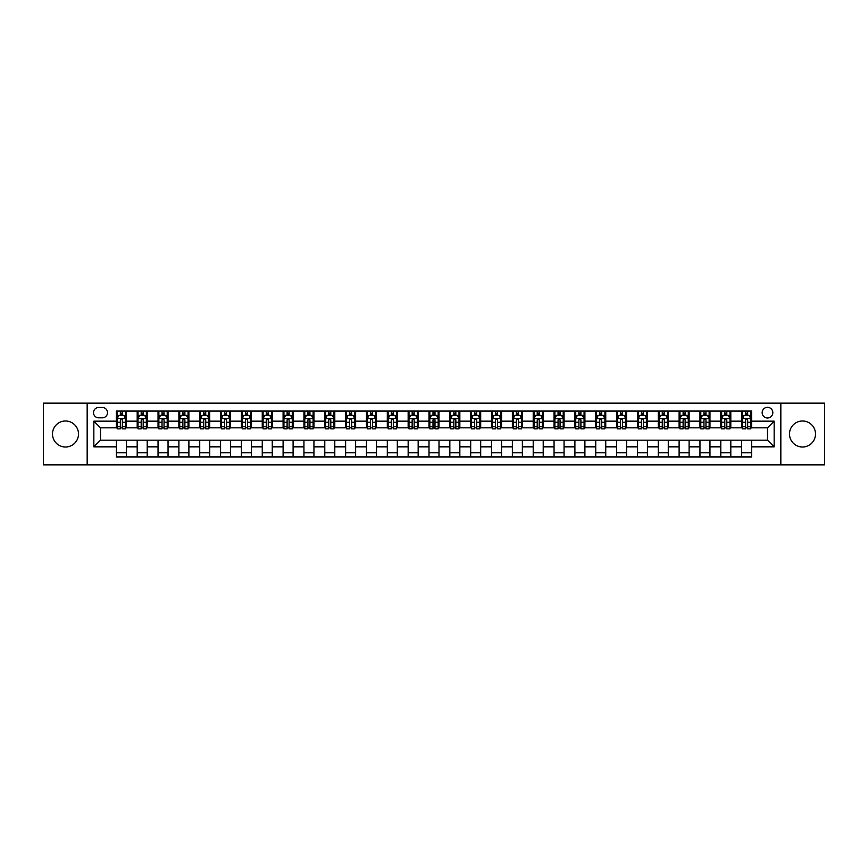 <?xml version="1.0" encoding="UTF-8"?>
<svg xmlns="http://www.w3.org/2000/svg" width="868" height="868" viewBox="0 0 868 868"><rect width="100%" height="100%" fill="white"/><g stroke="black" fill="none" stroke-linecap="round" stroke-linejoin="round"><path stroke-width="1.3" d="M802.509 420.991A13.009 13.009 0 0 0 789.5 434A13.009 13.009 0 0 0 802.509 447.009A13.009 13.009 0 0 0 815.508 434A13.009 13.009 0 0 0 802.509 420.991M65.491 420.991A13.009 13.009 0 0 0 52.492 434A13.009 13.009 0 0 0 65.491 447.009A13.009 13.009 0 0 0 78.5 434A13.009 13.009 0 0 0 65.491 420.991M767.486 407.32A5.338 5.338 0 0 0 762.158 412.658A5.338 5.338 0 0 0 767.486 417.996A5.338 5.338 0 0 0 772.824 412.658A5.338 5.338 0 0 0 767.486 407.32M780.831 464.847L824.6 464.847L824.6 403.153L780.831 403.153L780.831 464.847L87.169 464.847L87.169 403.153L43.4 403.153L43.4 464.847L87.169 464.847M98.681 417.823L102.348 417.823A5.165 5.165 0 0 0 107.513 412.658A5.165 5.165 0 0 0 102.348 407.483L98.681 407.483A5.165 5.165 0 0 0 93.505 412.658A5.165 5.165 0 0 0 98.681 417.823M780.831 403.153L87.169 403.153M116.355 446.836L93.842 446.836L93.842 421.164L116.355 421.164L116.355 427.826L100.514 427.826L100.514 440.174L116.355 440.174L116.355 456.926L751.645 456.926L751.645 440.174L767.486 440.174L767.486 427.826L751.645 427.826L751.645 421.164L774.158 421.164L774.158 446.836L751.645 446.836M751.645 421.164L751.645 411.074L116.355 411.074L116.355 421.164M741.641 411.074L741.641 427.826L742.476 427.826M745.645 427.826L747.652 427.826M750.82 427.826L751.645 427.826M741.641 427.826L729.977 427.826M720.798 411.074L720.798 427.826L721.634 427.826M724.802 427.826L726.809 427.826M720.798 427.826L709.134 427.826M699.955 411.074L699.955 427.826L700.791 427.826M703.959 427.826L705.966 427.826M699.955 427.826L688.281 427.826M679.112 411.074L679.112 427.826L679.948 427.826M683.116 427.826L685.123 427.826M679.112 427.826L667.438 427.826M658.269 411.074L658.269 427.826L659.105 427.826M662.273 427.826L664.27 427.826M658.269 427.826L646.595 427.826M637.427 411.074L637.427 427.826L638.262 427.826M641.43 427.826L643.427 427.826M637.427 427.826L625.752 427.826M616.584 411.074L616.584 427.826L617.419 427.826M620.587 427.826L622.584 427.826M616.584 427.826L604.909 427.826M595.741 411.074L595.741 427.826L596.576 427.826M599.745 427.826L601.741 427.826M595.741 427.826L584.066 427.826M574.898 411.074L574.898 427.826L575.734 427.826M578.902 427.826L580.898 427.826M574.898 427.826L563.224 427.826M554.055 411.074L554.055 427.826L554.891 427.826M558.059 427.826L560.055 427.826M554.055 427.826L542.381 427.826M533.212 411.074L533.212 427.826L534.048 427.826M537.216 427.826L539.212 427.826M533.212 427.826L521.538 427.826M512.37 411.074L512.37 427.826L513.205 427.826M516.373 427.826L518.37 427.826M512.37 427.826L500.695 427.826M491.527 411.074L491.527 427.826L492.362 427.826M495.53 427.826L497.527 427.826M491.527 427.826L479.852 427.826M470.684 411.074L470.684 427.826L471.519 427.826M474.688 427.826L476.684 427.826M470.684 427.826L459.009 427.826M449.841 411.074L449.841 427.826L450.676 427.826M453.845 427.826L455.841 427.826M449.841 427.826L438.166 427.826M428.998 411.074L428.998 427.826L429.834 427.826M433.002 427.826L434.998 427.826M428.998 427.826L417.324 427.826M408.155 411.074L408.155 427.826L408.991 427.826M412.159 427.826L414.155 427.826M408.155 427.826L396.481 427.826M387.312 411.074L387.312 427.826L388.148 427.826M391.316 427.826L393.312 427.826M387.312 427.826L375.638 427.826M366.47 411.074L366.47 427.826L367.305 427.826M370.473 427.826L372.47 427.826M366.47 427.826L354.795 427.826M345.627 411.074L345.627 427.826L346.462 427.826M349.63 427.826L351.627 427.826M345.627 427.826L333.952 427.826M324.784 411.074L324.784 427.826L325.619 427.826M328.788 427.826L330.784 427.826M324.784 427.826L313.109 427.826M303.941 411.074L303.941 427.826L304.776 427.826M307.945 427.826L309.941 427.826M303.941 427.826L292.266 427.826M283.098 411.074L283.098 427.826L283.934 427.826M287.102 427.826L289.098 427.826M283.098 427.826L271.424 427.826M262.255 411.074L262.255 427.826L263.091 427.826M266.259 427.826L268.255 427.826M262.255 427.826L250.581 427.826M241.412 411.074L241.412 427.826L242.248 427.826M245.416 427.826L247.413 427.826M241.412 427.826L229.738 427.826M220.57 411.074L220.57 427.826L221.405 427.826M224.573 427.826L226.57 427.826M220.57 427.826L208.895 427.826M199.727 411.074L199.727 427.826L200.562 427.826M203.73 427.826L205.727 427.826M199.727 427.826L188.052 427.826M178.884 411.074L178.884 427.826L179.719 427.826M182.877 427.826L184.884 427.826M178.884 427.826L167.209 427.826M158.041 411.074L158.041 427.826L158.866 427.826M162.034 427.826L164.041 427.826M158.041 427.826L146.367 427.826M137.198 411.074L137.198 427.826L138.023 427.826M141.191 427.826L143.198 427.826M137.198 427.826L125.524 427.826M116.355 427.826L117.18 427.826M120.348 427.826L122.355 427.826M116.355 440.174L126.359 440.174L126.359 456.926M751.645 440.174L126.359 440.174M126.359 411.074L126.359 427.826M116.355 415.24L117.18 415.24M120.348 415.24L122.355 415.24M125.524 415.24L126.359 415.24M116.355 452.76L126.359 452.76M137.198 440.174L137.198 456.926M147.202 411.074L147.202 427.826M137.198 415.24L138.023 415.24M141.191 415.24L143.198 415.24M146.367 415.24L147.202 415.24M147.202 440.174L147.202 456.926M137.198 452.76L147.202 452.76M158.041 440.174L158.041 456.926M168.045 440.174L168.045 456.926M158.041 452.76L168.045 452.76M168.045 411.074L168.045 427.826M158.041 415.24L158.866 415.24M162.034 415.24L164.041 415.24M167.209 415.24L168.045 415.24M178.884 440.174L178.884 456.926M188.888 440.174L188.888 456.926M178.884 452.76L188.888 452.76M188.888 411.074L188.888 427.826M178.884 415.24L179.719 415.24M182.877 415.24L184.884 415.24M188.052 415.24L188.888 415.24M199.727 440.174L199.727 456.926M209.731 440.174L209.731 456.926M199.727 452.76L209.731 452.76M209.731 411.074L209.731 427.826M199.727 415.24L200.562 415.24M203.73 415.24L205.727 415.24M208.895 415.24L209.731 415.24M220.57 440.174L220.57 456.926M230.573 440.174L230.573 456.926M220.57 452.76L230.573 452.76M230.573 411.074L230.573 427.826M220.57 415.24L221.405 415.24M224.573 415.24L226.57 415.24M229.738 415.24L230.573 415.24M241.412 440.174L241.412 456.926M251.416 440.174L251.416 456.926M241.412 452.76L251.416 452.76M251.416 411.074L251.416 427.826M241.412 415.24L242.248 415.24M245.416 415.24L247.413 415.24M250.581 415.24L251.416 415.24M262.255 440.174L262.255 456.926M272.259 440.174L272.259 456.926M262.255 452.76L272.259 452.76M272.259 411.074L272.259 427.826M262.255 415.24L263.091 415.24M266.259 415.24L268.255 415.24M271.424 415.24L272.259 415.24M283.098 440.174L283.098 456.926M293.102 440.174L293.102 456.926M283.098 452.76L293.102 452.76M293.102 411.074L293.102 427.826M283.098 415.24L283.934 415.24M287.102 415.24L289.098 415.24M292.266 415.24L293.102 415.24M303.941 440.174L303.941 456.926M313.945 440.174L313.945 456.926M303.941 452.76L313.945 452.76M313.945 411.074L313.945 427.826M303.941 415.24L304.776 415.24M307.945 415.24L309.941 415.24M313.109 415.24L313.945 415.24M324.784 440.174L324.784 456.926M334.788 440.174L334.788 456.926M324.784 452.76L334.788 452.76M334.788 411.074L334.788 427.826M324.784 415.24L325.619 415.24M328.788 415.24L330.784 415.24M333.952 415.24L334.788 415.24M345.627 440.174L345.627 456.926M355.63 440.174L355.63 456.926M345.627 452.76L355.63 452.76M355.63 411.074L355.63 427.826M345.627 415.24L346.462 415.24M349.63 415.24L351.627 415.24M354.795 415.24L355.63 415.24M366.47 440.174L366.47 456.926M376.473 440.174L376.473 456.926M366.47 452.76L376.473 452.76M376.473 411.074L376.473 427.826M366.47 415.24L367.305 415.24M370.473 415.24L372.47 415.24M375.638 415.24L376.473 415.24M387.312 440.174L387.312 456.926M397.316 440.174L397.316 456.926M387.312 452.76L397.316 452.76M397.316 411.074L397.316 427.826M387.312 415.24L388.148 415.24M391.316 415.24L393.312 415.24M396.481 415.24L397.316 415.24M408.155 440.174L408.155 456.926M418.159 440.174L418.159 456.926M408.155 452.76L418.159 452.76M418.159 411.074L418.159 427.826M408.155 415.24L408.991 415.24M412.159 415.24L414.155 415.24M417.324 415.24L418.159 415.24M428.998 440.174L428.998 456.926M439.002 440.174L439.002 456.926M428.998 452.76L439.002 452.76M439.002 411.074L439.002 427.826M428.998 415.24L429.834 415.24M433.002 415.24L434.998 415.24M438.166 415.24L439.002 415.24M449.841 440.174L449.841 456.926M459.845 440.174L459.845 456.926M449.841 452.76L459.845 452.76M459.845 411.074L459.845 427.826M449.841 415.24L450.676 415.24M453.845 415.24L455.841 415.24M459.009 415.24L459.845 415.24M470.684 440.174L470.684 456.926M480.688 440.174L480.688 456.926M470.684 452.76L480.688 452.76M480.688 411.074L480.688 427.826M470.684 415.24L471.519 415.24M474.688 415.24L476.684 415.24M479.852 415.24L480.688 415.24M491.527 440.174L491.527 456.926M501.53 440.174L501.53 456.926M491.527 452.76L501.53 452.76M501.53 411.074L501.53 427.826M491.527 415.24L492.362 415.24M495.53 415.24L497.527 415.24M500.695 415.24L501.53 415.24M512.37 440.174L512.37 456.926M522.373 440.174L522.373 456.926M512.37 452.76L522.373 452.76M522.373 411.074L522.373 427.826M512.37 415.24L513.205 415.24M516.373 415.24L518.37 415.24M521.538 415.24L522.373 415.24M533.212 440.174L533.212 456.926M543.216 440.174L543.216 456.926M533.212 452.76L543.216 452.76M543.216 411.074L543.216 427.826M533.212 415.24L534.048 415.24M537.216 415.24L539.212 415.24M542.381 415.24L543.216 415.24M554.055 440.174L554.055 456.926M564.059 440.174L564.059 456.926M554.055 452.76L564.059 452.76M564.059 411.074L564.059 427.826M554.055 415.24L554.891 415.24M558.059 415.24L560.055 415.24M563.224 415.24L564.059 415.24M574.898 440.174L574.898 456.926M584.902 440.174L584.902 456.926M574.898 452.76L584.902 452.76M584.902 411.074L584.902 427.826M574.898 415.24L575.734 415.24M578.902 415.24L580.898 415.24M584.066 415.24L584.902 415.24M595.741 440.174L595.741 456.926M605.745 440.174L605.745 456.926M595.741 452.76L605.745 452.76M605.745 411.074L605.745 427.826M595.741 415.24L596.576 415.24M599.745 415.24L601.741 415.24M604.909 415.24L605.745 415.24M616.584 440.174L616.584 456.926M626.587 440.174L626.587 456.926M616.584 452.76L626.587 452.76M626.587 411.074L626.587 427.826M616.584 415.24L617.419 415.24M620.587 415.24L622.584 415.24M625.752 415.24L626.587 415.24M637.427 440.174L637.427 456.926M647.43 440.174L647.43 456.926M637.427 452.76L647.43 452.76M647.43 411.074L647.43 427.826M637.427 415.24L638.262 415.24M641.43 415.24L643.427 415.24M646.595 415.24L647.43 415.24M658.269 440.174L658.269 456.926M668.273 440.174L668.273 456.926M658.269 452.76L668.273 452.76M668.273 411.074L668.273 427.826M658.269 415.24L659.105 415.24M662.273 415.24L664.27 415.24M667.438 415.24L668.273 415.24M679.112 440.174L679.112 456.926M689.116 440.174L689.116 456.926M679.112 452.76L689.116 452.76M689.116 411.074L689.116 427.826M679.112 415.24L679.948 415.24M683.116 415.24L685.123 415.24M688.281 415.24L689.116 415.24M699.955 440.174L699.955 456.926M709.959 440.174L709.959 456.926M699.955 452.76L709.959 452.76M709.959 411.074L709.959 427.826M699.955 415.24L700.791 415.24M703.959 415.24L705.966 415.24M709.134 415.24L709.959 415.24M720.798 440.174L720.798 456.926M730.802 440.174L730.802 456.926M720.798 452.76L730.802 452.76M730.802 411.074L730.802 427.826M720.798 415.24L721.634 415.24M724.802 415.24L726.809 415.24M729.977 415.24L730.802 415.24M741.641 440.174L741.641 456.926M741.641 452.76L751.645 452.76M741.641 415.24L742.476 415.24M745.645 415.24L747.652 415.24M750.82 415.24L751.645 415.24M100.514 427.826L93.842 421.164M100.514 440.174L93.842 446.836M774.158 421.164L767.486 427.826M774.158 446.836L767.486 440.174M122.355 413.244L120.348 413.244M125.524 426.741L122.355 426.741L122.355 428.835L125.524 428.835L125.524 418.658L123.853 415.327L118.851 415.327L117.18 418.658L117.18 428.835L120.348 428.835L120.348 426.741L117.18 426.741M117.18 418.658L117.18 411.074M125.524 418.658L125.524 411.074M120.348 415.327L120.348 411.074M122.355 411.074L122.355 415.327M122.355 426.741L122.355 419.906C121.683 418.626 121.021 418.626 120.348 419.906L120.348 426.741M143.198 413.244L141.191 413.244M146.367 426.741L143.198 426.741L143.198 428.835L146.367 428.835L146.367 418.658L144.696 415.327L139.694 415.327L138.023 418.658L138.023 428.835L141.191 428.835L141.191 426.741L138.023 426.741M138.023 418.658L138.023 411.074M146.367 418.658L146.367 411.074M141.191 415.327L141.191 411.074M143.198 411.074L143.198 415.327M143.198 426.741L143.198 419.906C142.526 418.626 141.864 418.626 141.191 419.906L141.191 426.741M164.041 413.244L162.034 413.244M167.209 426.741L164.041 426.741L164.041 428.835L167.209 428.835L167.209 418.658L165.538 415.327L160.537 415.327L158.866 418.658L158.866 428.835L162.034 428.835L162.034 426.741L158.866 426.741M158.866 418.658L158.866 411.074M167.209 418.658L167.209 411.074M162.034 415.327L162.034 411.074M164.041 411.074L164.041 415.327M164.041 426.741L164.041 419.906C163.379 418.626 162.707 418.626 162.034 419.906L162.034 426.741M184.884 413.244L182.877 413.244M188.052 426.741L184.884 426.741L184.884 428.835L188.052 428.835L188.052 418.658L186.381 415.327L181.379 415.327L179.719 418.658L179.719 428.835L182.877 428.835L182.877 426.741L179.719 426.741M179.719 418.658L179.719 411.074M188.052 418.658L188.052 411.074M182.877 415.327L182.877 411.074M184.884 411.074L184.884 415.327M184.884 426.741L184.884 419.906C184.222 418.626 183.549 418.626 182.877 419.906L182.877 426.741M205.727 413.244L203.73 413.244M208.895 426.741L205.727 426.741L205.727 428.835L208.895 428.835L208.895 418.658L207.224 415.327L202.222 415.327L200.562 418.658L200.562 428.835L203.73 428.835L203.73 426.741L200.562 426.741M200.562 418.658L200.562 411.074M208.895 418.658L208.895 411.074M203.73 415.327L203.73 411.074M205.727 411.074L205.727 415.327M205.727 426.741L205.727 419.906C205.065 418.626 204.392 418.626 203.73 419.906L203.73 426.741M226.57 413.244L224.573 413.244M229.738 426.741L226.57 426.741L226.57 428.835L229.738 428.835L229.738 418.658L228.067 415.327L223.065 415.327L221.405 418.658L221.405 428.835L224.573 428.835L224.573 426.741L221.405 426.741M221.405 418.658L221.405 411.074M229.738 418.658L229.738 411.074M224.573 415.327L224.573 411.074M226.57 411.074L226.57 415.327M226.57 426.741L226.57 419.906C225.908 418.626 225.235 418.626 224.573 419.906L224.573 426.741M247.413 413.244L245.416 413.244M250.581 426.741L247.413 426.741L247.413 428.835L250.581 428.835L250.581 418.658L248.91 415.327L243.908 415.327L242.248 418.658L242.248 428.835L245.416 428.835L245.416 426.741L242.248 426.741M242.248 418.658L242.248 411.074M250.581 418.658L250.581 411.074M245.416 415.327L245.416 411.074M247.413 411.074L247.413 415.327M247.413 426.741L247.413 419.906C246.751 418.626 246.078 418.626 245.416 419.906L245.416 426.741M268.255 413.244L266.259 413.244M271.424 426.741L268.255 426.741L268.255 428.835L271.424 428.835L271.424 418.658L269.753 415.327L264.751 415.327L263.091 418.658L263.091 428.835L266.259 428.835L266.259 426.741L263.091 426.741M263.091 418.658L263.091 411.074M271.424 418.658L271.424 411.074M266.259 415.327L266.259 411.074M268.255 411.074L268.255 415.327M268.255 426.741L268.255 419.906C267.594 418.626 266.921 418.626 266.259 419.906L266.259 426.741M289.098 413.244L287.102 413.244M292.266 426.741L289.098 426.741L289.098 428.835L292.266 428.835L292.266 418.658L290.596 415.327L285.594 415.327L283.934 418.658L283.934 428.835L287.102 428.835L287.102 426.741L283.934 426.741M283.934 418.658L283.934 411.074M292.266 418.658L292.266 411.074M287.102 415.327L287.102 411.074M289.098 411.074L289.098 415.327M289.098 426.741L289.098 419.906C288.436 418.626 287.764 418.626 287.102 419.906L287.102 426.741M309.941 413.244L307.945 413.244M313.109 426.741L309.941 426.741L309.941 428.835L313.109 428.835L313.109 418.658L311.438 415.327L306.437 415.327L304.776 418.658L304.776 428.835L307.945 428.835L307.945 426.741L304.776 426.741M304.776 418.658L304.776 411.074M313.109 418.658L313.109 411.074M307.945 415.327L307.945 411.074M309.941 411.074L309.941 415.327M309.941 426.741L309.941 419.906C309.279 418.626 308.607 418.626 307.945 419.906L307.945 426.741M330.784 413.244L328.788 413.244M333.952 426.741L330.784 426.741L330.784 428.835L333.952 428.835L333.952 418.658L332.281 415.327L327.279 415.327L325.619 418.658L325.619 428.835L328.788 428.835L328.788 426.741L325.619 426.741M325.619 418.658L325.619 411.074M333.952 418.658L333.952 411.074M328.788 415.327L328.788 411.074M330.784 411.074L330.784 415.327M330.784 426.741L330.784 419.906C330.122 418.626 329.449 418.626 328.788 419.906L328.788 426.741M351.627 413.244L349.63 413.244M354.795 426.741L351.627 426.741L351.627 428.835L354.795 428.835L354.795 418.658L353.124 415.327L348.122 415.327L346.462 418.658L346.462 428.835L349.63 428.835L349.63 426.741L346.462 426.741M346.462 418.658L346.462 411.074M354.795 418.658L354.795 411.074M349.63 415.327L349.63 411.074M351.627 411.074L351.627 415.327M351.627 426.741L351.627 419.906C350.965 418.626 350.292 418.626 349.63 419.906L349.63 426.741M372.47 413.244L370.473 413.244M375.638 426.741L372.47 426.741L372.47 428.835L375.638 428.835L375.638 418.658L373.967 415.327L368.965 415.327L367.305 418.658L367.305 428.835L370.473 428.835L370.473 426.741L367.305 426.741M367.305 418.658L367.305 411.074M375.638 418.658L375.638 411.074M370.473 415.327L370.473 411.074M372.47 411.074L372.47 415.327M372.47 426.741L372.47 419.906C371.808 418.626 371.135 418.626 370.473 419.906L370.473 426.741M393.312 413.244L391.316 413.244M396.481 426.741L393.312 426.741L393.312 428.835L396.481 428.835L396.481 418.658L394.81 415.327L389.808 415.327L388.148 418.658L388.148 428.835L391.316 428.835L391.316 426.741L388.148 426.741M388.148 418.658L388.148 411.074M396.481 418.658L396.481 411.074M391.316 415.327L391.316 411.074M393.312 411.074L393.312 415.327M393.312 426.741L393.312 419.906C392.651 418.626 391.978 418.626 391.316 419.906L391.316 426.741M414.155 413.244L412.159 413.244M417.324 426.741L414.155 426.741L414.155 428.835L417.324 428.835L417.324 418.658L415.653 415.327L410.651 415.327L408.991 418.658L408.991 428.835L412.159 428.835L412.159 426.741L408.991 426.741M408.991 418.658L408.991 411.074M417.324 418.658L417.324 411.074M412.159 415.327L412.159 411.074M414.155 411.074L414.155 415.327M414.155 426.741L414.155 419.906C413.493 418.626 412.821 418.626 412.159 419.906L412.159 426.741M434.998 413.244L433.002 413.244M438.166 426.741L434.998 426.741L434.998 428.835L438.166 428.835L438.166 418.658L436.506 415.327L431.494 415.327L429.834 418.658L429.834 428.835L433.002 428.835L433.002 426.741L429.834 426.741M429.834 418.658L429.834 411.074M438.166 418.658L438.166 411.074M433.002 415.327L433.002 411.074M434.998 411.074L434.998 415.327M434.998 426.741L434.998 419.906C434.336 418.626 433.664 418.626 433.002 419.906L433.002 426.741M455.841 413.244L453.845 413.244M459.009 426.741L455.841 426.741L455.841 428.835L459.009 428.835L459.009 418.658L457.349 415.327L452.347 415.327L450.676 418.658L450.676 428.835L453.845 428.835L453.845 426.741L450.676 426.741M450.676 418.658L450.676 411.074M459.009 418.658L459.009 411.074M453.845 415.327L453.845 411.074M455.841 411.074L455.841 415.327M455.841 426.741L455.841 419.906C455.179 418.626 454.506 418.626 453.845 419.906L453.845 426.741M476.684 413.244L474.688 413.244M479.852 426.741L476.684 426.741L476.684 428.835L479.852 428.835L479.852 418.658L478.192 415.327L473.19 415.327L471.519 418.658L471.519 428.835L474.688 428.835L474.688 426.741L471.519 426.741M471.519 418.658L471.519 411.074M479.852 418.658L479.852 411.074M474.688 415.327L474.688 411.074M476.684 411.074L476.684 415.327M476.684 426.741L476.684 419.906C476.022 418.626 475.349 418.626 474.688 419.906L474.688 426.741M497.527 413.244L495.53 413.244M500.695 426.741L497.527 426.741L497.527 428.835L500.695 428.835L500.695 418.658L499.035 415.327L494.033 415.327L492.362 418.658L492.362 428.835L495.53 428.835L495.53 426.741L492.362 426.741M492.362 418.658L492.362 411.074M500.695 418.658L500.695 411.074M495.53 415.327L495.53 411.074M497.527 411.074L497.527 415.327M497.527 426.741L497.527 419.906C496.865 418.626 496.192 418.626 495.53 419.906L495.53 426.741M518.37 413.244L516.373 413.244M521.538 426.741L518.37 426.741L518.37 428.835L521.538 428.835L521.538 418.658L519.878 415.327L514.876 415.327L513.205 418.658L513.205 428.835L516.373 428.835L516.373 426.741L513.205 426.741M513.205 418.658L513.205 411.074M521.538 418.658L521.538 411.074M516.373 415.327L516.373 411.074M518.37 411.074L518.37 415.327M518.37 426.741L518.37 419.906C517.708 418.626 517.035 418.626 516.373 419.906L516.373 426.741M539.212 413.244L537.216 413.244M542.381 426.741L539.212 426.741L539.212 428.835L542.381 428.835L542.381 418.658L540.721 415.327L535.719 415.327L534.048 418.658L534.048 428.835L537.216 428.835L537.216 426.741L534.048 426.741M534.048 418.658L534.048 411.074M542.381 418.658L542.381 411.074M537.216 415.327L537.216 411.074M539.212 411.074L539.212 415.327M539.212 426.741L539.212 419.906C538.551 418.626 537.878 418.626 537.216 419.906L537.216 426.741M560.055 413.244L558.059 413.244M563.224 426.741L560.055 426.741L560.055 428.835L563.224 428.835L563.224 418.658L561.563 415.327L556.562 415.327L554.891 418.658L554.891 428.835L558.059 428.835L558.059 426.741L554.891 426.741M554.891 418.658L554.891 411.074M563.224 418.658L563.224 411.074M558.059 415.327L558.059 411.074M560.055 411.074L560.055 415.327M560.055 426.741L560.055 419.906C559.393 418.626 558.721 418.626 558.059 419.906L558.059 426.741M580.898 413.244L578.902 413.244M584.066 426.741L580.898 426.741L580.898 428.835L584.066 428.835L584.066 418.658L582.406 415.327L577.404 415.327L575.734 418.658L575.734 428.835L578.902 428.835L578.902 426.741L575.734 426.741M575.734 418.658L575.734 411.074M584.066 418.658L584.066 411.074M578.902 415.327L578.902 411.074M580.898 411.074L580.898 415.327M580.898 426.741L580.898 419.906C580.236 418.626 579.574 418.626 578.902 419.906L578.902 426.741M601.741 413.244L599.745 413.244M604.909 426.741L601.741 426.741L601.741 428.835L604.909 428.835L604.909 418.658L603.249 415.327L598.247 415.327L596.576 418.658L596.576 428.835L599.745 428.835L599.745 426.741L596.576 426.741M596.576 418.658L596.576 411.074M604.909 418.658L604.909 411.074M599.745 415.327L599.745 411.074M601.741 411.074L601.741 415.327M601.741 426.741L601.741 419.906C601.079 418.626 600.417 418.626 599.745 419.906L599.745 426.741M622.584 413.244L620.587 413.244M625.752 426.741L622.584 426.741L622.584 428.835L625.752 428.835L625.752 418.658L624.092 415.327L619.09 415.327L617.419 418.658L617.419 428.835L620.587 428.835L620.587 426.741L617.419 426.741M617.419 418.658L617.419 411.074M625.752 418.658L625.752 411.074M620.587 415.327L620.587 411.074M622.584 411.074L622.584 415.327M622.584 426.741L622.584 419.906C621.922 418.626 621.26 418.626 620.587 419.906L620.587 426.741M643.427 413.244L641.43 413.244M646.595 426.741L643.427 426.741L643.427 428.835L646.595 428.835L646.595 418.658L644.935 415.327L639.933 415.327L638.262 418.658L638.262 428.835L641.43 428.835L641.43 426.741L638.262 426.741M638.262 418.658L638.262 411.074M646.595 418.658L646.595 411.074M641.43 415.327L641.43 411.074M643.427 411.074L643.427 415.327M643.427 426.741L643.427 419.906C642.765 418.626 642.103 418.626 641.43 419.906L641.43 426.741M664.27 413.244L662.273 413.244M667.438 426.741L664.27 426.741L664.27 428.835L667.438 428.835L667.438 418.658L665.778 415.327L660.776 415.327L659.105 418.658L659.105 428.835L662.273 428.835L662.273 426.741L659.105 426.741M659.105 418.658L659.105 411.074M667.438 418.658L667.438 411.074M662.273 415.327L662.273 411.074M664.27 411.074L664.27 415.327M664.27 426.741L664.27 419.906C663.608 418.626 662.946 418.626 662.273 419.906L662.273 426.741M685.123 413.244L683.116 413.244M688.281 426.741L685.123 426.741L685.123 428.835L688.281 428.835L688.281 418.658L686.621 415.327L681.619 415.327L679.948 418.658L679.948 428.835L683.116 428.835L683.116 426.741L679.948 426.741M679.948 418.658L679.948 411.074M688.281 418.658L688.281 411.074M683.116 415.327L683.116 411.074M685.123 411.074L685.123 415.327M685.123 426.741L685.123 419.906C684.451 418.626 683.789 418.626 683.116 419.906L683.116 426.741M705.966 413.244L703.959 413.244M709.134 426.741L705.966 426.741L705.966 428.835L709.134 428.835L709.134 418.658L707.463 415.327L702.462 415.327L700.791 418.658L700.791 428.835L703.959 428.835L703.959 426.741L700.791 426.741M700.791 418.658L700.791 411.074M709.134 418.658L709.134 411.074M703.959 415.327L703.959 411.074M705.966 411.074L705.966 415.327M705.966 426.741L705.966 419.906C705.293 418.626 704.632 418.626 703.959 419.906L703.959 426.741M726.809 413.244L724.802 413.244M729.977 426.741L726.809 426.741L726.809 428.835L729.977 428.835L729.977 418.658L728.306 415.327L723.304 415.327L721.634 418.658L721.634 428.835L724.802 428.835L724.802 426.741L721.634 426.741M721.634 418.658L721.634 411.074M729.977 418.658L729.977 411.074M724.802 415.327L724.802 411.074M726.809 411.074L726.809 415.327M726.809 426.741L726.809 419.906C726.136 418.626 725.474 418.626 724.802 419.906L724.802 426.741M747.652 413.244L745.645 413.244M750.82 426.741L747.652 426.741L747.652 428.835L750.82 428.835L750.82 418.658L749.149 415.327L744.147 415.327L742.476 418.658L742.476 428.835L745.645 428.835L745.645 426.741L742.476 426.741M742.476 418.658L742.476 411.074M750.82 418.658L750.82 411.074M745.645 415.327L745.645 411.074M747.652 411.074L747.652 415.327M747.652 426.741L747.652 419.906C746.979 418.626 746.317 418.626 745.645 419.906L745.645 426.741M137.198 446.836L126.359 446.836M137.198 421.164L126.359 421.164M158.041 421.164L147.202 421.164M158.041 446.836L147.202 446.836M178.884 421.164L168.045 421.164M178.884 446.836L168.045 446.836M199.727 421.164L188.888 421.164M199.727 446.836L188.888 446.836M220.57 421.164L209.731 421.164M220.57 446.836L209.731 446.836M241.412 421.164L230.573 421.164M241.412 446.836L230.573 446.836M262.255 421.164L251.416 421.164M262.255 446.836L251.416 446.836M283.098 421.164L272.259 421.164M283.098 446.836L272.259 446.836M303.941 421.164L293.102 421.164M303.941 446.836L293.102 446.836M324.784 421.164L313.945 421.164M324.784 446.836L313.945 446.836M345.627 421.164L334.788 421.164M345.627 446.836L334.788 446.836M366.47 421.164L355.63 421.164M366.47 446.836L355.63 446.836M387.312 421.164L376.473 421.164M387.312 446.836L376.473 446.836M408.155 421.164L397.316 421.164M408.155 446.836L397.316 446.836M428.998 421.164L418.159 421.164M428.998 446.836L418.159 446.836M449.841 421.164L439.002 421.164M449.841 446.836L439.002 446.836M470.684 421.164L459.845 421.164M470.684 446.836L459.845 446.836M491.527 421.164L480.688 421.164M491.527 446.836L480.688 446.836M512.37 421.164L501.53 421.164M512.37 446.836L501.53 446.836M533.212 421.164L522.373 421.164M533.212 446.836L522.373 446.836M554.055 421.164L543.216 421.164M554.055 446.836L543.216 446.836M574.898 421.164L564.059 421.164M574.898 446.836L564.059 446.836M595.741 421.164L584.902 421.164M595.741 446.836L584.902 446.836M616.584 421.164L605.745 421.164M616.584 446.836L605.745 446.836M637.427 421.164L626.587 421.164M637.427 446.836L626.587 446.836M658.269 421.164L647.43 421.164M658.269 446.836L647.43 446.836M679.112 421.164L668.273 421.164M679.112 446.836L668.273 446.836M699.955 421.164L689.116 421.164M699.955 446.836L689.116 446.836M720.798 421.164L709.959 421.164M720.798 446.836L709.959 446.836M741.641 421.164L730.802 421.164M741.641 446.836L730.802 446.836M125.48 418.571L117.223 418.571M117.18 415.522L118.753 415.522M123.95 415.522L125.524 415.522M120.348 422.271L117.18 422.271M125.524 422.271L122.355 422.271M122.355 414.296L120.348 414.296M146.323 418.571L138.066 418.571M138.023 415.522L139.596 415.522M144.793 415.522L146.367 415.522M141.191 422.271L138.023 422.271M146.367 422.271L143.198 422.271M143.198 414.296L141.191 414.296M167.166 418.571L158.909 418.571M158.866 415.522L160.439 415.522M165.636 415.522L167.209 415.522M162.034 422.271L158.866 422.271M167.209 422.271L164.041 422.271M164.041 414.296L162.034 414.296M188.009 418.571L179.752 418.571M179.719 415.522L181.282 415.522M186.479 415.522L188.052 415.522M182.877 422.271L179.719 422.271M188.052 422.271L184.884 422.271M184.884 414.296L182.877 414.296M208.852 418.571L200.595 418.571M200.562 415.522L202.125 415.522M207.322 415.522L208.895 415.522M203.73 422.271L200.562 422.271M208.895 422.271L205.727 422.271M205.727 414.296L203.73 414.296M229.694 418.571L221.438 418.571M221.405 415.522L222.968 415.522M228.165 415.522L229.738 415.522M224.573 422.271L221.405 422.271M229.738 422.271L226.57 422.271M226.57 414.296L224.573 414.296M250.537 418.571L242.281 418.571M242.248 415.522L243.81 415.522M249.018 415.522L250.581 415.522M245.416 422.271L242.248 422.271M250.581 422.271L247.413 422.271M247.413 414.296L245.416 414.296M271.38 418.571L263.123 418.571M263.091 415.522L264.653 415.522M269.861 415.522L271.424 415.522M266.259 422.271L263.091 422.271M271.424 422.271L268.255 422.271M268.255 414.296L266.259 414.296M292.223 418.571L283.966 418.571M283.934 415.522L285.496 415.522M290.704 415.522L292.266 415.522M287.102 422.271L283.934 422.271M292.266 422.271L289.098 422.271M289.098 414.296L287.102 414.296M313.066 418.571L304.809 418.571M304.776 415.522L306.339 415.522M311.547 415.522L313.109 415.522M307.945 422.271L304.776 422.271M313.109 422.271L309.941 422.271M309.941 414.296L307.945 414.296M333.909 418.571L325.663 418.571M325.619 415.522L327.182 415.522M332.39 415.522L333.952 415.522M328.788 422.271L325.619 422.271M333.952 422.271L330.784 422.271M330.784 414.296L328.788 414.296M354.752 418.571L346.506 418.571M346.462 415.522L348.025 415.522M353.233 415.522L354.795 415.522M349.63 422.271L346.462 422.271M354.795 422.271L351.627 422.271M351.627 414.296L349.63 414.296M375.594 418.571L367.348 418.571M367.305 415.522L368.867 415.522M374.075 415.522L375.638 415.522M370.473 422.271L367.305 422.271M375.638 422.271L372.47 422.271M372.47 414.296L370.473 414.296M396.437 418.571L388.191 418.571M388.148 415.522L389.71 415.522M394.918 415.522L396.481 415.522M391.316 422.271L388.148 422.271M396.481 422.271L393.312 422.271M393.312 414.296L391.316 414.296M417.28 418.571L409.034 418.571M408.991 415.522L410.553 415.522M415.761 415.522L417.324 415.522M412.159 422.271L408.991 422.271M417.324 422.271L414.155 422.271M414.155 414.296L412.159 414.296M438.123 418.571L429.877 418.571M429.834 415.522L431.396 415.522M436.604 415.522L438.166 415.522M433.002 422.271L429.834 422.271M438.166 422.271L434.998 422.271M434.998 414.296L433.002 414.296M458.966 418.571L450.72 418.571M450.676 415.522L452.239 415.522M457.447 415.522L459.009 415.522M453.845 422.271L450.676 422.271M459.009 422.271L455.841 422.271M455.841 414.296L453.845 414.296M479.809 418.571L471.563 418.571M471.519 415.522L473.082 415.522M478.29 415.522L479.852 415.522M474.688 422.271L471.519 422.271M479.852 422.271L476.684 422.271M476.684 414.296L474.688 414.296M500.652 418.571L492.406 418.571M492.362 415.522L493.925 415.522M499.133 415.522L500.695 415.522M495.53 422.271L492.362 422.271M500.695 422.271L497.527 422.271M497.527 414.296L495.53 414.296M521.494 418.571L513.248 418.571M513.205 415.522L514.767 415.522M519.975 415.522L521.538 415.522M516.373 422.271L513.205 422.271M521.538 422.271L518.37 422.271M518.37 414.296L516.373 414.296M542.337 418.571L534.091 418.571M534.048 415.522L535.61 415.522M540.818 415.522L542.381 415.522M537.216 422.271L534.048 422.271M542.381 422.271L539.212 422.271M539.212 414.296L537.216 414.296M563.191 418.571L554.934 418.571M554.891 415.522L556.453 415.522M561.661 415.522L563.224 415.522M558.059 422.271L554.891 422.271M563.224 422.271L560.055 422.271M560.055 414.296L558.059 414.296M584.034 418.571L575.777 418.571M575.734 415.522L577.296 415.522M582.504 415.522L584.066 415.522M578.902 422.271L575.734 422.271M584.066 422.271L580.898 422.271M580.898 414.296L578.902 414.296M604.877 418.571L596.62 418.571M596.576 415.522L598.139 415.522M603.347 415.522L604.909 415.522M599.745 422.271L596.576 422.271M604.909 422.271L601.741 422.271M601.741 414.296L599.745 414.296M625.72 418.571L617.463 418.571M617.419 415.522L618.982 415.522M624.19 415.522L625.752 415.522M620.587 422.271L617.419 422.271M625.752 422.271L622.584 422.271M622.584 414.296L620.587 414.296M646.562 418.571L638.305 418.571M638.262 415.522L639.835 415.522M645.033 415.522L646.595 415.522M641.43 422.271L638.262 422.271M646.595 422.271L643.427 422.271M643.427 414.296L641.43 414.296M667.405 418.571L659.148 418.571M659.105 415.522L660.678 415.522M665.875 415.522L667.438 415.522M662.273 422.271L659.105 422.271M667.438 422.271L664.27 422.271M664.27 414.296L662.273 414.296M688.248 418.571L679.991 418.571M679.948 415.522L681.521 415.522M686.718 415.522L688.281 415.522M683.116 422.271L679.948 422.271M688.281 422.271L685.123 422.271M685.123 414.296L683.116 414.296M709.091 418.571L700.834 418.571M700.791 415.522L702.364 415.522M707.561 415.522L709.134 415.522M703.959 422.271L700.791 422.271M709.134 422.271L705.966 422.271M705.966 414.296L703.959 414.296M729.934 418.571L721.677 418.571M721.634 415.522L723.207 415.522M728.404 415.522L729.977 415.522M724.802 422.271L721.634 422.271M729.977 422.271L726.809 422.271M726.809 414.296L724.802 414.296M750.777 418.571L742.52 418.571M742.476 415.522L744.05 415.522M749.247 415.522L750.82 415.522M745.645 422.271L742.476 422.271M750.82 422.271L747.652 422.271M747.652 414.296L745.645 414.296"/></g></svg>
